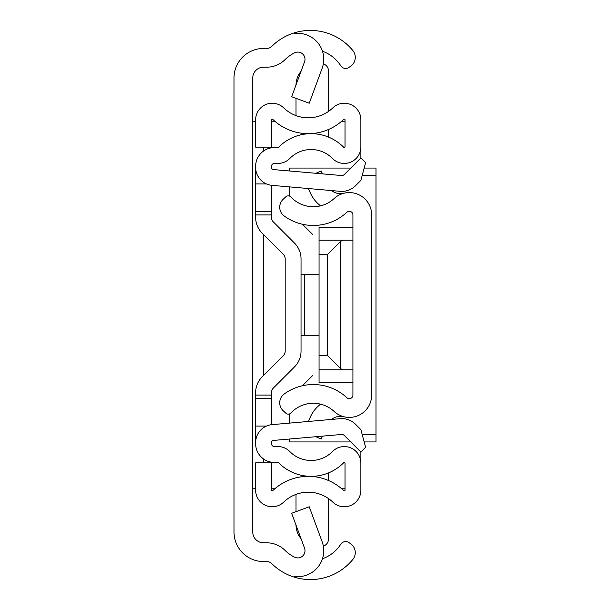 <?xml version="1.0" encoding="UTF-8"?>
<svg xmlns="http://www.w3.org/2000/svg" width="610" height="610" viewBox="0 0 610 610"><rect width="100%" height="100%" fill="white"/><g stroke="black" fill="none" stroke-linecap="round" stroke-linejoin="round"><path stroke-width="0.91" d="M322.461 51.24A36.036 36.036 0 0 1 340.662 65.613L340.776 65.788A5.764 5.764 0 0 0 348.752 67.496L350.346 66.467A10.812 10.812 0 0 0 352.839 50.554A54.77 54.77 0 0 0 294.645 32.749L294.645 33.527A25.94 25.94 0 0 1 322.141 68.259L309.247 103.212L291.664 96.731L304.558 61.77A7.206 7.206 0 0 0 294.645 52.803A36.036 36.036 0 0 0 285.015 59.635A25.94 25.94 0 0 1 266.73 67.184L263.558 67.184A10.812 10.812 0 0 0 252.754 77.989L252.754 532.011A10.812 10.812 0 0 0 263.558 542.816L266.73 542.816A25.94 25.94 0 0 1 285.015 550.365A36.036 36.036 0 0 0 294.645 557.197A7.206 7.206 0 0 0 304.558 548.23L291.664 513.269L309.247 506.788L322.141 541.741A25.94 25.94 0 0 1 294.645 576.473L294.645 577.251A54.77 54.77 0 0 1 271.808 563.655A7.206 7.206 0 0 0 266.73 561.558L263.558 561.558A29.547 29.547 0 0 1 234.011 532.011L234.011 77.989A29.547 29.547 0 0 1 263.558 48.442L266.73 48.442A7.206 7.206 0 0 0 271.808 46.345A54.77 54.77 0 0 1 294.645 32.749L294.645 33.527M294.645 576.473L294.645 577.251A54.77 54.77 0 0 0 352.839 559.446A10.812 10.812 0 0 0 350.346 543.533L348.752 542.504A5.764 5.764 0 0 0 340.776 544.212L340.662 544.387A36.036 36.036 0 0 1 322.461 558.76M234.011 328.782L234.011 281.218L234.011 328.782M252.754 488.77L255.636 488.77M255.636 121.23L252.754 121.23M345.024 488.77L341.684 488.77M274.828 488.77L271.488 488.77M271.488 121.23L274.828 121.23M341.684 121.23L345.024 121.23M360.129 151.783L360.129 158.707M360.129 451.293L360.129 458.217M290.901 413A30.63 30.63 0 0 1 334.12 411.453A22.341 22.341 0 0 0 371.658 395.082L371.658 214.918A22.341 22.341 0 0 0 334.12 198.547A30.63 30.63 0 0 1 290.901 197A3.607 3.607 0 0 0 285.808 196.824L283.147 199.31A10.812 10.812 0 0 0 284.146 215.94A49.364 49.364 0 0 0 346.869 212.28A3.607 3.607 0 0 1 352.923 214.918L352.923 395.082A3.607 3.607 0 0 1 346.869 397.72A49.364 49.364 0 0 0 284.146 394.06A10.812 10.812 0 0 0 283.147 410.69L285.808 413.176A3.607 3.607 0 0 0 290.901 413M322.469 173.858L321.218 170.96L315.843 173.278M320.57 205.844A33.756 33.756 0 0 1 310.086 192.424L308.408 188.543M331.573 190.572A14.411 14.411 0 0 0 343.27 193.416M322.469 436.142L321.218 439.04L315.843 436.722M331.573 419.428A14.411 14.411 0 0 1 343.27 416.584M308.408 421.457L310.086 417.575A33.756 33.756 0 0 1 320.57 404.155M271.488 185.303L271.488 217.389A6.489 6.489 0 0 0 273.387 221.979L294.493 243.077A22.341 22.341 0 0 1 301.035 258.876L301.035 351.124A22.341 22.341 0 0 1 294.493 366.923L273.387 388.021A6.489 6.489 0 0 0 271.488 392.611L271.488 424.697M301.035 326.617L301.035 351.124L301.035 326.617M271.488 214.918L255.636 214.918L255.636 217.389A22.341 22.341 0 0 0 262.178 233.188L283.284 254.294A6.489 6.489 0 0 1 285.183 258.876L285.183 351.124A6.489 6.489 0 0 1 283.284 355.706L262.178 376.812A22.341 22.341 0 0 0 255.636 392.611L255.636 443.676A18.735 18.735 0 0 0 274.37 462.411L277.946 462.411A0.724 0.724 0 0 1 278.465 462.632A45.765 45.765 0 0 0 343.788 462.632A0.724 0.724 0 0 1 345.024 463.135L345.024 490.181A0.724 0.724 0 0 1 343.804 490.699A51.164 51.164 0 0 0 272.708 490.699A0.724 0.724 0 0 1 271.488 490.181L271.488 462.86L255.636 462.86L255.636 490.181A16.577 16.577 0 0 0 283.726 502.106A35.311 35.311 0 0 1 332.785 502.106A16.577 16.577 0 0 0 360.876 490.181L360.876 463.135A16.577 16.577 0 0 0 332.473 451.522A29.905 29.905 0 0 1 289.781 451.522A16.577 16.577 0 0 0 277.946 446.558L274.37 446.558A2.882 2.882 0 0 1 271.488 443.676L271.488 442.578A2.165 2.165 0 0 1 273.463 440.428L341.493 434.472A3.607 3.607 0 0 1 344.353 435.517L360.868 452.033L365.611 447.298L360.868 429.608L355.569 424.308A19.459 19.459 0 0 0 340.113 418.681L272.083 424.636A18.018 18.018 0 0 0 255.636 442.578M255.636 167.422A18.018 18.018 0 0 0 272.083 185.364L340.113 191.319A19.459 19.459 0 0 0 355.569 185.692L360.868 180.392L365.611 162.702L360.868 157.967L344.353 174.483A3.607 3.607 0 0 1 341.493 175.527L273.463 169.572A2.165 2.165 0 0 1 271.488 167.422L271.488 166.324A2.882 2.882 0 0 1 274.37 163.442L277.946 163.442A16.577 16.577 0 0 0 289.781 158.478A29.905 29.905 0 0 1 332.473 158.478A16.577 16.577 0 0 0 360.876 146.865L360.876 119.819A16.577 16.577 0 0 0 332.785 107.894A35.311 35.311 0 0 1 283.726 107.894A16.577 16.577 0 0 0 255.636 119.819L255.636 147.14L271.488 147.14L271.488 119.819A0.724 0.724 0 0 1 272.708 119.301A51.164 51.164 0 0 0 343.804 119.301A0.724 0.724 0 0 1 345.024 119.819L345.024 146.865A0.724 0.724 0 0 1 343.788 147.368A45.765 45.765 0 0 0 278.465 147.368A0.724 0.724 0 0 1 277.946 147.589L274.37 147.589A18.735 18.735 0 0 0 255.636 166.324L255.636 214.918M273.387 388.021A6.489 6.489 0 0 0 271.488 392.611A6.489 6.489 0 0 1 273.387 388.021M271.488 217.389A6.489 6.489 0 0 0 273.387 221.979L294.493 243.077L273.387 221.979M283.284 355.706L262.178 376.812L283.284 355.706A6.489 6.489 0 0 0 285.183 351.124M283.284 254.294A6.489 6.489 0 0 1 285.183 258.876A6.489 6.489 0 0 0 283.284 254.294M266.44 426.07L255.636 426.07M266.44 183.93L255.636 183.93M271.488 211.312L255.636 211.312M271.488 398.688L255.636 398.688M328.447 129.511L328.447 137.067M323.33 63.89A7.206 7.206 0 0 1 328.447 70.783L328.447 111.462M296.018 84.935A21.617 21.617 0 0 1 301.02 71.362M296.018 115.618L296.018 98.332M328.447 472.933L328.447 480.489M323.33 546.11A7.206 7.206 0 0 0 328.447 539.217L328.447 498.538M296.018 511.668L296.018 494.382M301.02 538.638A21.617 21.617 0 0 1 296.018 525.065M301.035 335.63L304.642 335.63L304.642 274.37L301.035 274.37M304.642 274.37L319.053 274.37M319.053 335.63L304.642 335.63M364.17 441.93L375.989 441.93L375.989 168.07L364.17 168.07M350.765 168.07L289.506 168.07L289.506 170.975M289.506 439.025L289.506 441.93L350.765 441.93M289.506 196.077L289.506 186.889M302.446 224.259L312.877 234.682M312.877 375.318L302.446 385.741M289.506 413.923L289.506 423.111M352.923 382.546L319.053 382.546L319.053 227.309L352.923 227.454M352.923 240.142L319.053 240.142M319.053 254.553L327.463 254.553L340.769 241.247L340.769 368.753L343.072 369.858L319.053 369.858M343.072 240.142L340.769 241.247M340.769 368.753L327.463 355.447L319.053 355.447M352.923 369.858L343.072 369.858M263.558 462.86L263.558 458.979M263.558 375.432L263.558 234.568M263.558 151.021L263.558 147.14M271.488 395.082L255.636 395.082M338.702 175.283L343.148 175.283M362.241 175.283L375.989 175.283M375.989 434.716L362.241 434.716M343.148 434.716L338.702 434.716M327.463 355.447L327.463 254.553M352.923 227.309L319.053 227.309M352.923 382.691L319.053 382.691"/></g></svg>
